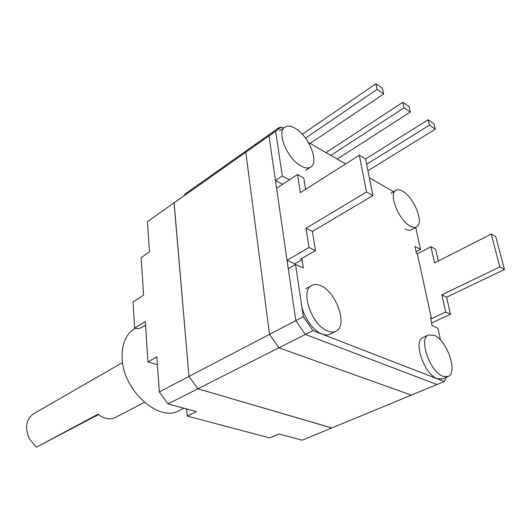 <?xml version="1.0" encoding="UTF-8"?>
<svg xmlns="http://www.w3.org/2000/svg" width="531" height="531" viewBox="0 0 531 531"><rect width="100%" height="100%" fill="white"/><g stroke="black" fill="none" stroke-linecap="round" stroke-linejoin="round"><path stroke-width="0.8" d="M183.952 408.226L179.465 410.436C159.346 423.068 122.648 390.411 122.13 357.788C121.758 344.188 125.747 334.61 134.084 329.061L134.715 328.682M187.224 416.072L196.43 411.605L168.015 403.905L197.864 388.785L331.809 427.933L302.093 440.226L279.001 433.966L269.794 437.909L187.224 416.072L186.627 408.95M157.415 364.784L147.923 361.91L145.302 321.587L134.608 328.045C137.31 328.895 139.653 328.722 141.631 327.521L145.534 325.178M134.608 328.045L133.062 301.827L143.576 295.17L141.127 257.581L149.516 251.933L147.399 221.712L180.699 198.09L147.399 221.712M168.015 403.905L159.313 391.951L156.864 356.898L147.923 361.91M159.313 391.951L188.97 376.433L174.055 202.895M282.605 184.27L275.47 180.54L268.998 135.976L295.813 320.631L305.378 334.43L436.973 384.537L331.736 427.966L197.857 388.785L188.97 376.433L197.857 388.785L278.928 347.798L269.522 334.364L245.82 152.311L252.072 147.771L245.82 152.311L269.522 334.364L278.928 347.798L411.333 395.117L278.928 347.798L305.378 334.43L295.813 320.631L188.97 376.433L174.122 202.849L275.104 131.542L174.122 202.849M184.211 195.614L185.206 193.888L256.194 143.775L255.318 145.487L256.261 143.728M278.264 129.312L279.107 127.606L281.018 127.374M446.598 377.123L444.281 381.517L312.951 330.601L303.34 316.702L295.813 320.631L288.267 268.673L295.535 264.511L303.34 268.002L302.059 259.639L300.772 259.048L315.5 250.586L309.022 247.526L287.052 260.29L276.585 188.2L297.46 174.58L300.327 192.653L359.321 155.225L366.549 191.99L305.975 228.303L309.022 247.526M302.059 259.639L294.838 263.781L294.99 264.823M294.838 263.781L287.052 260.29M281.676 126.909L268.998 135.976L281.676 126.909L283.614 128.031M444.281 381.517L436.973 384.537L305.378 334.43L312.951 330.601M415.72 227.414L420.565 249.411L414.903 246.404L416.41 253.34L417.359 253.838L431.484 318.653L430.515 318.208L432.148 325.709L437.942 328.304L440.564 340.225M308.332 142.354L345.575 163.946M369.337 177.719L393.531 191.744M289.435 179.817L282.306 176.033L275.616 131.31M303.34 316.702L295.535 264.511M282.306 176.033L275.47 180.54M305.584 189.315L303.752 177.978L297.46 174.58M315.5 250.586L312.401 231.456L372.901 195.561L365.587 158.968L359.321 155.225M372.901 195.561L366.549 191.99M312.401 231.456L305.975 228.303M431.57 323.04L450.5 314.266L446.598 297.207L504.45 269.522L495.821 236.819L491.215 234.065L434.61 262.958L430.933 246.709L417.359 253.838M438.334 261.06L435.632 249.251L430.933 246.709M420.565 249.411L416.072 251.78M431.484 318.653L445.715 312.009L450.5 314.266M445.715 312.009L441.832 294.871L499.81 266.914L491.215 234.065M499.81 266.914L504.45 269.522M441.832 294.871L446.598 297.207M405.199 228.98C407.808 230.368 409.945 230.593 411.611 229.664L416.676 226.89C415.03 227.812 412.899 227.573 410.297 226.173C398.927 220.637 388.214 193.848 395.854 190.377C397.619 189.348 399.896 189.633 402.684 191.233C414.007 197.22 424.362 223.339 416.676 226.89M276.77 139.003L277.534 144.14M295.063 128.23C308.504 135.458 319.423 162.028 310.827 166.96C308.411 168.533 305.199 168.254 301.196 166.117C287.696 159.433 276.273 132.133 284.782 127.214C287.364 125.455 290.796 125.794 295.063 128.23M423.141 337.444L422.895 337.557C412.753 341.028 424.375 374.627 437.345 378.696L442.476 378.842L447.865 376.598M434.079 335.293C446.91 340.013 458.313 372.901 448.124 376.492L443.02 376.326C430.083 372.198 418.342 338.473 428.431 335.028L434.079 335.293M301.163 302.139C301.96 314.624 312.52 330.707 322.058 334.052C325.218 335.24 327.939 335.24 330.229 334.052L335.698 331.337M320.558 285.685C336.269 291.625 348.15 325.815 336.07 331.158C333.787 332.34 331.072 332.333 327.919 331.125C312.082 325.941 299.69 290.829 311.578 285.552C314.086 284.151 317.08 284.198 320.558 285.685M302.292 134.224L375.868 83.785L382.479 88.332L383.701 93.941L377.083 89.42L305.504 138.1M310.144 143.41L383.701 93.941M375.868 83.785L377.083 89.42M326.001 152.603L402.777 102.297L409.003 106.578L410.277 112.074L404.045 107.82L330.84 155.404M337.192 159.088L410.277 112.074M402.777 102.297L404.045 107.82M365.593 159.001L428.132 119.734L434 123.769L435.327 129.166L429.446 125.157L366.649 164.271M367.937 170.73L435.327 129.166M428.132 119.734L429.446 125.157M98.534 414.578L36.294 447.215L29.331 438.752C24.665 427.727 26.052 419.41 33.48 413.802L122.588 362.554M36.294 447.215L98.076 414.213C104.322 418.966 110.149 420.021 115.559 417.386L144.366 402.392M135.392 328.271L134.084 329.061M256.194 143.775L279.107 127.606M390.862 193.311L395.854 190.377M305.63 170.345L310.827 166.96M279.678 130.805L284.782 127.214M422.895 337.557L428.431 335.028M305.876 288.672L311.578 285.552"/></g></svg>
